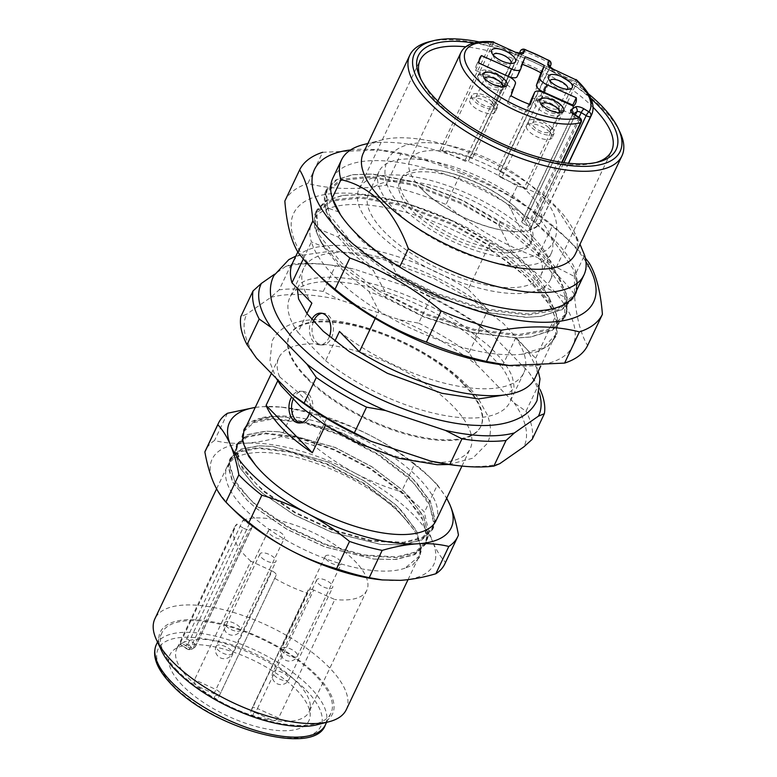 <?xml version="1.0" encoding="UTF-8"?>
<svg xmlns="http://www.w3.org/2000/svg" width="777" height="777" viewBox="0 0 777 777"><rect width="100%" height="100%" fill="white"/><g stroke="black" fill="none" stroke-linecap="round" stroke-linejoin="round"><path stroke-width="0.58" stroke-dasharray="3.88 2.91" d="M463.277 384.11A105.934 42.24 -154.6 0 1 480.662 426.68A105.934 42.24 -154.6 0 1 442.871 440.51A105.934 42.24 -154.6 0 1 306.653 378.36A105.934 42.24 -154.6 0 1 289.267 335.8A105.934 42.24 -154.6 0 1 327.059 321.969A105.934 42.24 -154.6 0 1 463.277 384.11M306.993 377.632A105.934 42.24 25.4 0 0 407.022 433.663A105.934 42.24 25.4 0 0 481.012 425.951A105.934 42.24 25.4 0 0 463.626 383.382A105.934 42.24 25.4 0 0 363.607 327.35A105.934 42.24 25.4 0 0 289.617 335.072A105.934 42.24 25.4 0 0 306.993 377.632M339.141 212.131L327.544 207.906L326.544 191.977L327.564 189.297L336.762 179.788L353.341 174.631L372.28 174.019L414.772 181.818L462.179 200.058L500.349 221.532L498.727 224.961L460.557 203.477L413.141 185.237L370.648 177.438L341.453 180.41L325.942 192.715L324.922 195.406L325.922 211.325L339.209 235.14L338.277 237.121L317.754 228.525L316.754 212.607L317.774 209.916L326.971 200.417L343.551 195.26L362.48 194.638L404.972 202.438L452.389 220.687L490.559 242.162L488.937 245.581L450.757 224.106L403.35 205.856L360.858 198.057L331.662 201.039L316.142 213.335L315.132 216.025L316.132 231.944L324.058 247.125L311.402 241.9A134.188 53.506 -154.6 0 1 311.995 222.076A134.188 53.506 -154.6 0 1 487.606 248.368L468.181 289.277A134.188 53.506 25.4 0 0 292.57 262.985M317.754 228.525L316.132 231.944M327.544 207.906L325.922 211.325M535.003 378.098A134.188 53.506 25.4 0 0 535.596 358.275L556.478 314.306L556.585 332.09L555.409 335.11L543.22 347.649L521.503 354.322A134.188 53.506 -154.6 0 1 378.807 310.897A134.188 53.506 -154.6 0 1 311.402 241.9L303.302 258.955M375.223 318.444L378.807 310.897L368.988 291.53L385.033 297.795L386.655 294.376L373.368 270.561L374.31 268.58L394.823 277.175L396.455 273.747L391.472 263.859L399.65 267.016M385.033 297.795L424.223 317.123L472.863 332.789L516.579 338.014L530.254 337.043L551.573 330.342L563.568 317.939L564.753 314.889L564.646 297.105L566.268 293.677L566.375 311.47L565.19 314.52L548.523 329.234L518.201 334.586L474.485 329.37L425.854 313.704L386.655 294.376M394.823 277.175L434.022 296.503L482.653 312.169L526.369 317.385L540.044 316.414L561.363 309.722L573.358 297.309L574.543 294.269L574.436 276.476L584.557 255.157M396.455 273.747L435.644 293.075L484.275 308.751L527.991 313.966L558.342 308.605L574.999 293.852L576.175 290.841L577.36 281.604A134.188 53.506 -154.6 0 1 575.262 293.317M490.617 249.456L487.606 248.368A134.188 53.506 -154.6 0 1 548.776 303.817A134.188 53.506 -154.6 0 1 552.262 310.276L548.649 303.632L525.534 276.311L490.617 249.456L488.937 245.581M498.727 224.961L511.315 250.252L510.372 252.234L490.559 242.162M363.578 144.571A134.188 53.506 -154.6 0 1 517.152 186.159L508.44 204.497L521.114 229.623L520.172 231.614L500.349 221.532M517.152 186.159C531.536 189.209 544.735 196.562 556.759 208.226L579.992 244.25M566.268 293.677L553.671 268.386L554.613 266.404L574.436 276.476M556.478 314.306L543.881 289.005L544.823 287.024L564.646 297.105M468.181 289.277L488.082 309.644L474.193 338.889L501.806 367.162L515.705 337.908L535.596 358.275M329.361 336.626A15.89 10.693 92.1 0 1 319.541 344.881A15.89 10.693 92.1 0 1 313.879 342.171A15.89 10.693 92.1 0 1 311.742 319.512M306.934 313.568L297.979 332.42L325.602 360.693L334.897 341.122M429.098 41.783A117.414 46.814 -154.6 0 1 602.68 108.712A117.414 46.814 -154.6 0 1 620.124 132.488M473.698 43.007A109.47 43.648 -154.6 0 1 590.996 98.708M593.123 107.323A105.934 42.24 25.4 0 0 465.676 46.805M421.017 79.361A105.934 42.24 25.4 0 0 421.824 81.206A105.934 42.24 25.4 0 0 437.568 102.651A105.934 42.24 25.4 0 0 594.182 163.044A105.934 42.24 25.4 0 0 596.114 162.51M533.08 237.121A105.934 42.24 25.4 0 0 433.051 181.08A105.934 42.24 25.4 0 0 359.071 188.801A105.934 42.24 25.4 0 0 376.447 231.371A105.934 42.24 25.4 0 0 476.476 287.403A105.934 42.24 25.4 0 0 550.456 279.681A105.934 42.24 25.4 0 0 533.08 237.121M575.407 253.894A117.414 46.814 25.4 0 0 573.591 230.487A117.414 46.814 25.4 0 0 556.147 206.711A117.414 46.814 25.4 0 0 382.566 139.782A117.414 46.814 25.4 0 0 363.286 153.166M488.082 309.644A121.824 48.582 25.4 0 0 377.573 256.575A121.824 48.582 25.4 0 0 303.739 268.279A121.824 48.582 25.4 0 0 311.878 303.166M474.193 338.889A121.824 48.582 25.4 0 0 363.685 285.829A121.824 48.582 25.4 0 0 289.85 297.533A121.824 48.582 25.4 0 0 297.979 332.42M325.602 360.693A121.824 48.582 25.4 0 0 436.111 413.752A121.824 48.582 25.4 0 0 509.945 402.049A121.824 48.582 25.4 0 0 501.806 367.162M339.491 331.439A121.824 48.582 25.4 0 0 450 384.498A121.824 48.582 25.4 0 0 523.834 372.795A121.824 48.582 25.4 0 0 515.705 337.908M332.828 178.195A134.188 53.506 -154.6 0 1 508.44 204.497A134.188 53.506 -154.6 0 1 513.607 207.75L511.237 210.509M539.491 393.512A153.603 61.247 25.4 0 0 528.739 372.183L492.939 335.547A153.603 61.247 25.4 0 0 414.248 289.044L354.409 269.182A153.603 61.247 25.4 0 0 328.399 264.772A153.603 61.247 25.4 0 0 285.402 266.647L274.572 274.213M256.468 358.11A153.603 61.247 -154.6 0 1 246.785 314.151L240.841 316.608M285.402 266.647L291.346 264.19L279.166 289.84L270.814 297.368L246.785 314.151M270.814 297.368A153.603 61.247 -154.6 0 1 339.831 299.903L323.232 291.462L335.411 265.812L354.409 269.182M414.248 289.044L430.837 297.484L418.657 323.135L399.66 319.765L339.831 299.903M399.66 319.765A153.603 61.247 -154.6 0 1 478.36 366.258L468.91 352.826L481.089 327.185L492.939 335.547M528.739 372.183L538.189 385.615L526.01 411.266L514.16 402.904L478.36 366.258M514.16 402.904A153.603 61.247 -154.6 0 1 523.844 446.862M499.805 463.646A153.603 61.247 -154.6 0 1 456.818 465.52M532.187 439.345A158.906 63.364 25.4 0 0 526.01 411.266M538.189 385.615A158.906 63.364 -154.6 0 1 540.161 389.665M468.91 352.826A158.906 63.364 25.4 0 0 418.657 323.135M430.837 297.484A158.906 63.364 -154.6 0 1 481.089 327.185M291.346 264.19A158.906 63.364 -154.6 0 1 324.728 264.374A158.906 63.364 -154.6 0 1 335.411 265.812M323.232 291.462A158.906 63.364 25.4 0 0 279.166 289.84M588.364 93.755A113.879 45.406 25.4 0 0 479.195 41.919M525.242 236.83A95.338 38.015 25.4 0 0 435.227 186.402A95.338 38.015 25.4 0 0 368.638 193.347A95.338 38.015 25.4 0 0 384.285 231.653A95.338 38.015 25.4 0 0 474.3 282.09A95.338 38.015 25.4 0 0 540.889 275.136A95.338 38.015 25.4 0 0 525.242 236.83M506.021 250.126A72.387 28.866 25.4 0 0 531.847 240.685A72.387 28.866 25.4 0 0 522.338 214.131A72.387 28.866 25.4 0 0 427.632 169.163A72.387 28.866 25.4 0 0 426.884 169.133A72.387 28.866 25.4 0 0 401.058 178.584A72.387 28.866 25.4 0 0 431.06 222.581A72.387 28.866 25.4 0 0 506.021 250.126M504.749 252.807A72.387 28.866 25.4 0 0 530.574 243.356A72.387 28.866 25.4 0 0 500.573 199.359A72.387 28.866 25.4 0 0 425.611 171.804A72.387 28.866 25.4 0 0 399.786 181.255A72.387 28.866 25.4 0 0 429.798 225.252A72.387 28.866 25.4 0 0 504.749 252.807M535.664 214.889A95.338 38.015 25.4 0 0 445.648 164.462A95.338 38.015 25.4 0 0 379.059 171.406A95.338 38.015 25.4 0 0 394.697 209.712A95.338 38.015 25.4 0 0 484.722 260.149A95.338 38.015 25.4 0 0 551.311 253.195A95.338 38.015 25.4 0 0 535.664 214.889M511.315 250.252L529.671 267.23L544.823 287.024M543.881 289.005L528.729 269.211L510.372 252.234M553.671 268.386L538.519 248.591L520.172 231.614M521.114 229.623L539.461 246.61L554.613 266.404M521.503 354.322L536.509 351.971L548.106 346.134L555.128 337.694L556.973 322.542L549.358 301.962L532.391 279.817L496.474 249.427L451.155 223.154L403.428 204.798L360.654 196.95L331.332 199.932L315.685 212.247L314.617 215.054L314.5 227.166L320.668 241.608L340.734 265.345L377.875 293.152L424.417 316.851L473.368 332.624L517.365 337.888L531.147 336.917L552.525 330.215L564.607 317.812L565.85 314.636L566.88 302.923L563.14 289.258L542.181 259.188L506.264 228.797L460.946 202.525L413.218 184.168L370.444 176.33L341.122 179.312L325.476 191.628L324.407 194.435L324.291 206.536L330.458 220.979L350.524 244.716L387.665 272.533L434.207 296.222L483.158 312.004L527.156 317.269L540.947 316.288L562.325 309.596L574.397 297.183L575.64 294.007L576.68 282.304L572.931 268.638L551.981 238.568L532.779 220.804L513.607 207.75M556.973 322.542L552.262 310.276M324.058 247.125L342.55 270.124L368.988 291.53M374.31 268.58L355.225 253.127L339.209 235.14M536.509 351.971L548.552 345.377L555.856 336.237L557.099 333.061L557.459 317.142L549.465 298.203L533.43 277.622L497.513 247.232L452.195 220.959L404.467 202.603L361.693 194.755L342.647 195.386L326.01 200.544L316.725 210.062L315.656 212.859L319.59 235.654L341.773 263.15L378.914 290.957L425.456 314.656L474.407 330.439L518.405 335.703L548.853 330.351L565.646 315.617L566.889 312.441L567.249 296.513L559.265 277.583L543.23 256.993L507.313 226.612L461.994 200.33L414.267 181.973L371.484 174.135L352.447 174.757L335.8 179.924L326.515 189.433L325.446 192.24L329.38 215.035L351.563 242.521L388.704 270.338L435.246 294.036L484.197 309.809L528.195 315.073L558.644 309.722L575.436 294.998L576.68 291.822L575.407 270.143C569.036 254.458 554.827 238.015 532.779 220.804M577.36 281.604L575.407 270.143M391.472 263.859L361.596 240.588L342.045 217.434L340.404 214.588M338.277 237.121L354.283 255.109L373.368 270.561M321.493 277.952A154.487 61.606 -154.6 0 1 320.794 277.253A154.487 61.606 -154.6 0 1 346.387 193.133A154.487 61.606 -154.6 0 1 545.619 282.012A154.487 61.606 -154.6 0 1 512.655 365.802M585.324 258.1A167.735 66.88 25.4 0 0 573.086 244.668A167.735 66.88 25.4 0 0 572.328 243.92A167.735 66.88 25.4 0 0 552.194 226.175L537.373 257.391A167.735 66.88 -154.6 0 1 558.265 275.884A167.735 66.88 -154.6 0 1 574.397 294.279C576.204 316.812 580.604 333.896 587.597 345.532M350.553 149.961A154.487 61.606 -154.6 0 1 382.129 150.252A154.487 61.606 -154.6 0 1 565.753 237.441A154.487 61.606 -154.6 0 1 566.452 238.131A154.487 61.606 -154.6 0 1 585.936 261.732M589.219 263.073L574.397 294.279M552.194 226.175C524.349 203.088 493.9 185.45 460.848 173.271L446.027 204.487C473.873 227.574 504.322 245.202 537.373 257.391M460.848 173.271A167.735 66.88 25.4 0 0 400.806 153.943L385.984 185.159A167.735 66.88 -154.6 0 1 446.027 204.487M400.806 153.943L378.137 149.912L322.659 152.292L307.838 183.508C331.284 189.51 357.333 190.064 385.984 185.159M284.838 201.068A167.735 66.88 -154.6 0 1 307.838 183.508M435.693 150.573A72.387 28.866 -154.6 0 1 510.654 178.127A72.387 28.866 -154.6 0 1 540.656 222.125A72.387 28.866 -154.6 0 1 514.83 231.575A72.387 28.866 -154.6 0 1 514.073 231.536A72.387 28.866 -154.6 0 1 419.366 186.567A72.387 28.866 -154.6 0 1 409.867 160.023A72.387 28.866 -154.6 0 1 435.693 150.573M501.495 82.683A14.122 5.633 -154.6 0 1 503.817 88.355A14.122 5.633 -154.6 0 1 493.949 89.384A14.122 5.633 -154.6 0 1 480.613 81.915A14.122 5.633 -154.6 0 1 478.292 76.243A14.122 5.633 -154.6 0 1 488.16 75.214A14.122 5.633 -154.6 0 1 501.495 82.683M558.255 108.566A14.122 5.633 25.4 0 0 544.92 101.097A14.122 5.633 25.4 0 0 535.052 102.127A14.122 5.633 25.4 0 0 537.373 107.809A14.122 5.633 25.4 0 0 550.708 115.278A14.122 5.633 25.4 0 0 560.576 114.248A14.122 5.633 25.4 0 0 558.255 108.566M492.997 106.177A14.122 5.633 25.4 0 0 479.662 98.708A14.122 5.633 25.4 0 0 469.803 99.738A14.122 5.633 25.4 0 0 472.115 105.41A14.122 5.633 25.4 0 0 485.45 112.888A14.122 5.633 25.4 0 0 495.318 111.859A14.122 5.633 25.4 0 0 492.997 106.177M549.757 132.071A14.122 5.633 25.4 0 0 536.421 124.602A14.122 5.633 25.4 0 0 526.553 125.631A14.122 5.633 25.4 0 0 528.875 131.303A14.122 5.633 25.4 0 0 542.21 138.772A14.122 5.633 25.4 0 0 552.078 137.743A14.122 5.633 25.4 0 0 549.757 132.071M503.583 78.292A14.122 5.633 -154.6 0 1 505.895 83.965A14.122 5.633 -154.6 0 1 496.037 84.994A14.122 5.633 -154.6 0 1 482.702 77.525A14.122 5.633 -154.6 0 1 480.38 71.853A14.122 5.633 -154.6 0 1 490.248 70.824A14.122 5.633 -154.6 0 1 503.583 78.292M560.343 104.186A14.122 5.633 -154.6 0 1 562.655 109.858A14.122 5.633 -154.6 0 1 552.797 110.888A14.122 5.633 -154.6 0 1 539.452 103.419A14.122 5.633 -154.6 0 1 537.14 97.737A14.122 5.633 -154.6 0 1 547.008 96.707A14.122 5.633 -154.6 0 1 560.343 104.186M495.085 101.797A14.122 5.633 -154.6 0 1 497.406 107.469A14.122 5.633 -154.6 0 1 487.538 108.498A14.122 5.633 -154.6 0 1 474.203 101.029A14.122 5.633 -154.6 0 1 471.882 95.348A14.122 5.633 -154.6 0 1 481.75 94.318A14.122 5.633 -154.6 0 1 495.085 101.797M551.845 127.681A14.122 5.633 -154.6 0 1 554.156 133.362A14.122 5.633 -154.6 0 1 544.298 134.382A14.122 5.633 -154.6 0 1 530.963 126.913A14.122 5.633 -154.6 0 1 528.642 121.241A14.122 5.633 -154.6 0 1 538.51 120.212A14.122 5.633 -154.6 0 1 551.845 127.681M500.32 78.176A9.712 3.875 25.4 0 0 491.151 73.038A9.712 3.875 25.4 0 0 484.362 73.747A9.712 3.875 25.4 0 0 485.965 77.642A9.712 3.875 25.4 0 0 495.134 82.78A9.712 3.875 25.4 0 0 501.913 82.071A9.712 3.875 25.4 0 0 500.32 78.176M557.08 104.069A9.712 3.875 25.4 0 0 547.911 98.932A9.712 3.875 25.4 0 0 541.132 99.641A9.712 3.875 25.4 0 0 542.725 103.535A9.712 3.875 25.4 0 0 551.893 108.673A9.712 3.875 25.4 0 0 558.673 107.964A9.712 3.875 25.4 0 0 557.08 104.069M491.822 101.67A9.712 3.875 25.4 0 0 482.653 96.533A9.712 3.875 25.4 0 0 475.864 97.242A9.712 3.875 25.4 0 0 477.457 101.146A9.712 3.875 25.4 0 0 486.625 106.284A9.712 3.875 25.4 0 0 493.414 105.575A9.712 3.875 25.4 0 0 491.822 101.67M548.572 127.564A9.712 3.875 25.4 0 0 539.403 122.426A9.712 3.875 25.4 0 0 532.624 123.135A9.712 3.875 25.4 0 0 534.217 127.04A9.712 3.875 25.4 0 0 543.385 132.168A9.712 3.875 25.4 0 0 550.165 131.468A9.712 3.875 25.4 0 0 548.572 127.564M493.278 55.08A9.712 3.875 25.4 0 0 493.55 56.663A9.712 3.875 25.4 0 0 494.988 58.634A9.712 3.875 25.4 0 0 509.343 64.17A9.712 3.875 25.4 0 0 510.742 63.374M550.038 80.973A9.712 3.875 25.4 0 0 550.31 82.556A9.712 3.875 25.4 0 0 551.748 84.528A9.712 3.875 25.4 0 0 566.103 90.064A9.712 3.875 25.4 0 0 567.501 89.268M484.78 78.584A9.712 3.875 25.4 0 0 485.042 80.157A9.712 3.875 25.4 0 0 486.489 82.129A9.712 3.875 25.4 0 0 500.844 87.665A9.712 3.875 25.4 0 0 502.243 86.869M541.53 104.477A9.712 3.875 25.4 0 0 541.802 106.051A9.712 3.875 25.4 0 0 543.249 108.022A9.712 3.875 25.4 0 0 557.604 113.559A9.712 3.875 25.4 0 0 559.003 112.762M501.252 73.252L478.001 62.918A52.972 21.125 25.4 0 0 476.369 65.258A52.972 21.125 25.4 0 0 475.582 70.435L505.108 83.906A8.829 3.516 -154.6 0 1 511.936 90.89L507.517 103.118A52.972 21.125 25.4 0 0 526.777 111.907L529.516 104.332M531.313 99.437A8.829 3.516 -154.6 0 1 540.433 100.019L569.959 113.491A52.972 21.125 25.4 0 0 572.066 110.693A52.972 21.125 25.4 0 0 572.882 105.925M522.387 64.316A52.972 21.125 25.4 0 0 521.649 64.044L517.132 76.544M569.959 113.491L573.436 106.177M521.649 64.044L525.126 56.74M478.001 62.918L479.059 60.693M475.582 70.435L479.059 63.122M507.517 103.118L510.984 95.804M526.777 111.907L530.254 104.594M523.649 223.689L528.603 226.69A3.535 1.408 -154.6 0 1 530.419 229.069A3.535 1.408 -154.6 0 1 529.875 229.458A72.387 28.866 25.4 0 0 539.976 223.145A3.535 1.408 -154.6 0 1 535.47 222.397L530.516 219.405A3.535 1.408 25.4 0 0 526.204 218.473L522.076 221.056A3.535 1.408 25.4 0 0 521.833 221.319A3.535 1.408 25.4 0 0 523.649 223.689L574.349 116.919A3.535 0.796 121.2 0 0 574.805 114.753M501.641 177.855L524.125 188.112A3.535 1.408 -154.6 0 1 526.107 189.394A72.387 28.866 25.4 0 0 497.931 169.396A3.535 1.408 -154.6 0 1 500.058 171.882L498.912 175.058A3.535 1.408 25.4 0 0 501.641 177.855L552.34 71.076L574.825 81.342L524.125 188.112M469.551 157.974A3.535 1.408 -154.6 0 1 469.57 157.925A3.535 1.408 -154.6 0 1 470.833 157.459A3.535 1.408 -154.6 0 1 472.62 157.848A72.387 28.866 25.4 0 0 440.005 150.116A3.535 1.408 -154.6 0 1 442.22 150.748L464.714 161.004A3.535 1.408 25.4 0 0 467.123 161.655A3.535 1.408 25.4 0 0 468.385 161.189A3.535 1.408 25.4 0 0 468.405 161.14L519.269 53.263L469.57 157.925M279.613 376.855L297.445 391.676L310.256 404.798L325.903 424.232A105.934 42.24 25.4 0 0 432.449 462.451A105.934 42.24 25.4 0 0 470.24 448.62A105.934 42.24 25.4 0 0 452.865 406.05A105.934 42.24 25.4 0 0 316.647 343.91A105.934 42.24 25.4 0 0 278.846 357.741A105.934 42.24 25.4 0 0 279.613 376.855L277.729 380.837M251.602 528.01L249.543 529.302L193.279 647.775L195.348 646.493L251.602 528.01A5.293 2.108 25.4 0 0 251.971 527.612A5.293 2.108 25.4 0 0 249.242 524.057L192.987 642.53A3.535 0.796 -58.8 0 1 190.229 646.309A1.768 0.699 -154.6 0 1 190.851 646.794A1.768 0.699 -154.6 0 1 191.016 647.629L188.957 648.921A1.768 0.699 -154.6 0 1 186.791 648.455L180.283 644.521L186.354 648.552A3.535 0.796 121.2 0 0 186.791 648.455M275.262 573.135A5.293 2.108 25.4 0 0 272.125 571.027L213.966 693.735A1.768 0.699 -154.6 0 1 215.006 694.444A1.768 0.699 -154.6 0 1 215.307 695.124L214.248 698.047C216.161 699.009 217.647 698.64 218.725 696.95L276.165 575.194A5.293 2.108 25.4 0 0 275.262 573.135M313.704 590.064A5.293 2.108 25.4 0 0 308.284 589.821A5.293 2.108 25.4 0 0 308.255 589.898L252.03 708.294A5.293 2.108 25.4 0 1 257.449 708.537L313.704 590.064L334.848 599.523L278.584 717.997L257.449 708.537L255.633 712.82L272.3 720.269C274.669 720.823 276.767 720.065 278.584 717.997M318.182 583.41A8.829 3.516 25.4 0 0 326.525 588.072A8.829 3.516 25.4 0 0 332.682 587.431A8.829 3.516 25.4 0 0 331.235 583.886A8.829 3.516 25.4 0 0 322.902 579.215A8.829 3.516 25.4 0 0 316.734 579.856A8.829 3.516 25.4 0 0 318.182 583.41M261.422 557.517A8.829 3.516 25.4 0 0 269.755 562.179A8.829 3.516 25.4 0 0 275.922 561.538A8.829 3.516 25.4 0 0 274.475 557.993A8.829 3.516 25.4 0 0 266.142 553.321A8.829 3.516 25.4 0 0 259.974 553.962A8.829 3.516 25.4 0 0 261.422 557.517M269.92 534.013A8.829 3.516 25.4 0 0 278.263 538.684A8.829 3.516 25.4 0 0 284.421 538.043A8.829 3.516 25.4 0 0 282.974 534.498A8.829 3.516 25.4 0 0 274.64 529.827A8.829 3.516 25.4 0 0 268.473 530.468A8.829 3.516 25.4 0 0 269.92 534.013M325.777 558.818A8.829 3.516 25.4 0 0 334.12 564.306A8.829 3.516 25.4 0 0 341.19 563.937A8.829 3.516 25.4 0 0 340.647 561.48A8.829 3.516 25.4 0 0 332.303 555.992A8.829 3.516 25.4 0 0 325.233 556.361A8.829 3.516 25.4 0 0 325.777 558.818M272.125 571.027L250.825 561.188L194.571 679.661C194.153 682.352 194.988 684.44 197.057 685.936A73.271 29.215 -154.6 0 1 188.772 678.36A73.271 29.215 -154.6 0 1 176.748 648.921A73.271 29.215 -154.6 0 1 180.089 644.687A73.271 29.215 -154.6 0 1 180.283 644.521L180.555 642.598L186.81 646.396L243.065 527.913A5.293 2.108 25.4 0 0 249.543 529.302M188.957 648.921A3.535 3.137 58 0 0 193.279 647.775A5.293 2.108 25.4 0 1 186.81 646.396A3.535 0.796 121.2 0 0 186.344 648.552C188.52 649.951 190.472 650.096 192.21 648.989L194.269 647.697A3.535 3.137 58 0 0 195.348 646.493A5.293 2.108 25.4 0 0 195.717 646.085A5.293 2.108 25.4 0 0 194.842 643.958A5.293 2.108 25.4 0 0 192.987 642.53L186.733 638.743L183.722 642.375A73.271 29.215 -154.6 0 1 297.105 682.342A73.271 29.215 -154.6 0 1 310.305 706.516A73.271 29.215 -154.6 0 1 309.129 711.781A73.271 29.215 -154.6 0 1 272.3 720.269A73.271 29.215 -154.6 0 1 252.797 715.588A73.271 29.215 -154.6 0 1 214.248 698.047A73.271 29.215 -154.6 0 1 197.057 685.936L213.966 693.735M186.733 638.743L242.987 520.26L249.242 524.057M276.165 575.194L218.725 696.95M274.98 578.476A73.271 29.215 25.4 0 0 307.1 593.094L250.835 711.567C250.204 713.451 250.864 714.791 252.797 715.588L253.817 712.762A3.535 3.234 19.9 0 1 252.001 708.371M307.1 593.094L308.255 589.898M242.987 520.26A73.271 29.215 -154.6 0 1 354.749 560.936A73.271 29.215 -154.6 0 1 366.773 590.384A73.271 29.215 -154.6 0 1 334.848 599.523M250.825 561.188A73.271 29.215 -154.6 0 1 234.392 527.525A73.271 29.215 -154.6 0 1 236.81 524.125L243.065 527.913M180.555 642.598L236.81 524.125M180.283 644.521A73.271 29.215 -154.6 0 1 183.722 642.375L190.229 646.309M182.595 685.576A76.933 30.672 -154.6 0 1 173.475 650.213A76.933 30.672 -154.6 0 1 230.002 650.951A76.933 30.672 -154.6 0 1 296.338 689.753A76.933 30.672 -154.6 0 1 310.188 715.131A76.933 30.672 -154.6 0 1 261.393 727.845A76.933 30.672 -154.6 0 1 182.595 685.576M177.234 670.502A93.58 37.315 -154.6 0 1 161.878 632.896A93.58 37.315 -154.6 0 1 227.234 626.077A93.58 37.315 -154.6 0 1 315.588 675.582A93.58 37.315 -154.6 0 1 330.944 713.179A93.58 37.315 -154.6 0 1 265.588 719.997A93.58 37.315 -154.6 0 1 177.234 670.502M161.762 651.145A95.338 38.015 -154.6 0 1 208.304 621.105A95.338 38.015 -154.6 0 1 316.89 675.631A95.338 38.015 -154.6 0 1 316.88 724.795M346.27 709.702A105.934 42.24 25.4 0 0 328.894 667.142A105.934 42.24 25.4 0 0 228.865 611.101A105.934 42.24 25.4 0 0 154.876 618.822M405.031 568.172A105.934 42.24 25.4 0 1 244.658 508.916A105.934 42.24 -154.6 0 1 227.282 466.346A105.934 42.24 -154.6 0 1 301.272 458.624A105.934 42.24 -154.6 0 1 401.291 514.665A105.934 42.24 25.4 0 1 408.012 522.173L414.656 530.71L420.629 545.435L419.269 557.585L412.412 565.238L405.031 568.172L419.153 556.225L420.93 549.426L416.938 531.954L402.632 511.839L395.338 504.526L364.821 481.274L328.215 462.062L272.766 446.445L259.392 445.852L241.191 449.271L231.177 458.129L229.691 464.306L234.421 480.244L249.475 498.776L257.022 505.555L288.413 526.981L325.874 544.356L363.791 554.924L396.435 556.915L415.326 552.049L426.049 541.686L427.874 534.799L423.883 517.327L409.576 497.212L402.282 489.898L371.765 466.647L335.159 447.435L279.71 431.818L266.346 431.225L248.135 434.644L238.121 443.502L236.635 449.679L241.365 465.617L256.42 484.149L263.966 490.928L295.357 512.354L332.818 529.729L370.736 540.297L403.38 542.288L422.27 537.422L432.993 527.059L434.819 520.172L430.827 502.7L416.521 482.585L409.226 475.271L378.71 452.02L342.113 432.808L286.655 417.191L273.29 416.598L258.285 418.832L250.893 421.765L272.659 416.54L286.15 417.142L341.967 432.847L378.817 452.185L409.547 475.592L412.577 478.496L430.205 501.058L435.324 520.794L433.488 527.729L422.688 538.15L403.671 543.045L370.804 541.035L332.634 530.39L294.91 512.878L263.316 491.307L242.579 469.094L235.81 449.766L237.306 443.541L247.387 434.615L265.715 431.167L279.205 431.769L335.013 447.474L371.872 466.812L402.603 490.219L405.633 493.123L423.261 515.685L428.38 535.421L426.544 542.356L415.744 552.777L396.726 557.672L363.859 555.662L325.689 545.017L287.966 527.505L256.371 505.934L235.635 483.721L228.856 464.393L230.361 458.168L240.443 449.242L258.77 445.794L272.261 446.396L328.069 462.101L364.928 481.439L395.658 504.846L398.688 507.75L416.317 530.312L421.435 550.038L419.59 556.983L412.412 565.238M444.803 563.947A132.42 52.807 25.4 0 0 445.493 562.305C440.598 557.07 436.353 550.262 432.77 541.88A122.708 48.932 -154.6 0 1 400.33 580.351A122.708 48.932 -154.6 0 1 380.099 579.7M355.41 473.319A122.708 48.932 -154.6 0 1 432.77 541.88C429.254 533.352 426.486 523.445 424.456 512.169A132.42 52.807 25.4 0 0 413.801 501.923A132.42 52.807 25.4 0 0 401.447 491.783C385.577 487.189 370.231 481.041 355.41 473.319C340.666 465.452 326.787 456.206 313.791 445.571A132.42 52.807 25.4 0 0 281.128 436.616C268.725 440.287 256.886 442.492 245.619 443.23A122.708 48.932 -154.6 0 1 355.41 473.319M234.246 510.45A122.708 48.932 -154.6 0 1 213.18 481.691A122.708 48.932 -154.6 0 1 245.619 443.23C234.411 443.813 224.048 442.919 214.51 440.54A132.42 52.807 25.4 0 0 205.565 450.339M255.293 407.362L262.985 406.662L281.021 407.07L294.085 409.343L281.128 436.616M294.085 409.343A132.42 52.807 -154.6 0 1 326.738 418.298L313.791 445.571M326.738 418.298C342.608 422.882 357.954 429.03 372.775 436.752C387.529 444.619 401.398 453.875 414.403 464.5L401.447 491.783M414.403 464.5A132.42 52.807 -154.6 0 1 426.748 474.65A132.42 52.807 -154.6 0 1 433.887 481.313A132.42 52.807 -154.6 0 1 437.412 484.897L424.456 512.169M437.412 484.897L446.726 498.144M458.449 535.023L445.493 562.305M227.467 413.267L214.51 440.54M245.979 451.437L242.385 437.577L243.871 431.41L253.885 422.542L272.086 419.124L303.865 422.941L340.909 435.334L377.505 454.545L408.032 477.797L415.326 485.11L429.623 505.225L433.615 522.698L431.798 529.584L421.066 539.947L402.185 544.813L380.545 544.405L331.624 532.255L294.153 514.879L262.772 493.453L254.186 485.664L239.899 467.667L235.441 452.204L236.927 446.027L246.94 437.169L265.142 433.751L296.921 437.568L333.964 449.961L370.561 469.172L401.087 492.424L408.372 499.737L422.678 519.852L426.67 537.325L424.854 544.211L414.122 554.574L395.24 559.44L373.601 559.032L324.679 546.882L287.208 529.506L255.827 508.08L247.241 500.291L232.945 482.294L228.496 466.831L229.982 460.654L239.996 451.796L258.197 448.378L289.976 452.195L327.02 464.588L363.617 483.799L394.143 507.051L408.012 522.173M248.659 456.293L241.88 436.965L243.9 429.739M246.037 426.845L256.323 420.736L271.795 418.366L303.797 422.212L341.093 434.683L377.952 454.021L408.683 477.418L428.545 501.456L434.45 522.62L432.614 529.555L421.824 539.986L402.807 544.871L381.051 544.463L331.769 532.216L294.046 514.704L262.441 493.133L253.826 485.304L239.423 467.171L234.936 451.592L236.431 445.367L246.523 436.441L264.85 432.993L296.853 436.839L334.149 449.31L371.008 468.648L401.738 492.045L421.6 516.083L427.505 537.247L425.67 544.182L414.869 554.613L395.862 559.498L374.106 559.081L324.825 546.843L287.101 529.331L255.497 507.76L246.882 499.932L232.478 481.798L227.991 466.219L229.487 459.994L239.578 451.068L257.906 447.62L289.908 451.466L327.204 463.927L364.063 483.265L394.794 506.672L414.656 530.71M246.746 425.34L250.893 421.765M255.235 407.478A122.708 48.932 -154.6 0 1 262.985 406.662A122.708 48.932 -154.6 0 1 283.216 407.303A122.708 48.932 -154.6 0 1 372.775 436.752A122.708 48.932 -154.6 0 1 429.069 476.563A122.708 48.932 -154.6 0 1 446.629 498.358M436.033 520.658A105.934 42.24 25.4 0 0 418.657 478.098A105.934 42.24 25.4 0 0 258.285 418.832M292.997 399.631A15.89 10.693 92.1 0 1 300.058 391.773A15.89 10.693 92.1 0 1 302.826 391.346L300.213 391.249A15.89 10.693 92.1 0 0 297.445 391.676A15.89 10.693 -87.9 0 0 291.181 397.766M309.188 413.85A15.89 10.693 -87.9 0 0 310.256 404.798A15.89 10.693 92.1 0 0 300.213 391.249M325.903 424.232L325.378 425.33M313.5 321.493A15.89 10.693 -87.9 0 0 316.492 342.268A15.89 10.693 -87.9 0 0 322.154 344.978A15.89 10.693 -87.9 0 0 333.42 329.497A15.89 10.693 -87.9 0 0 323.319 313.218A15.89 10.693 -87.9 0 0 322.008 313.296M302.826 391.346A15.89 10.693 92.1 0 1 311.898 399.941A15.89 10.693 92.1 0 1 310.926 416.113A15.89 10.693 92.1 0 1 301.661 423.096A15.89 10.693 92.1 0 1 300.359 422.931M575.815 79.458L574.825 81.342A3.535 1.408 25.4 0 1 576.806 82.624A72.387 28.866 -154.6 0 1 591.695 114.637M553.321 69.192L552.34 71.076A3.535 1.408 -154.6 0 1 549.611 68.279L498.912 175.058M573.494 113.831L572.775 114.277A3.535 3.137 -122 0 0 573.047 113.423M581.118 122.29A3.535 1.408 25.4 0 0 579.302 119.92L574.349 116.919A3.535 1.408 -154.6 0 1 572.532 114.549A3.535 1.408 -154.6 0 1 572.775 114.277L522.076 221.056M528.603 226.69L579.302 119.92A3.535 0.796 121.2 0 0 579.759 117.754M516.394 52.35L464.714 161.004M442.22 150.748L492.919 43.968L515.413 54.235A3.535 1.408 -154.6 0 0 517.822 54.876A3.535 1.408 -154.6 0 0 519.085 54.419L520.26 53.312M460.907 52.535A72.387 28.866 -154.6 0 1 486.732 43.094A72.387 28.866 -154.6 0 1 490.705 43.337A3.535 1.408 25.4 0 1 492.919 43.968L493.91 42.094M519.92 53.331A3.535 3.234 -160.1 0 0 519.104 54.371A3.535 1.408 -154.6 0 1 519.085 54.419L468.385 161.189M468.405 161.14L519.492 53.292M549.893 66.832A3.535 3.234 19.9 0 1 549.611 68.279L550.757 65.113A3.535 1.408 25.4 0 0 548.63 62.626L497.931 169.396M550.864 64.85A3.535 3.234 19.9 0 1 550.757 65.113L500.058 171.882M540.433 100.019L543.9 92.706M505.108 83.906L508.585 76.593M511.936 90.89L515.413 83.576M526.204 218.473L575.301 115.064M579.001 117.298L530.516 219.405M535.47 222.397L563.84 162.646M576.757 80.089A3.535 2.02 -46.9 0 1 576.806 82.624L526.107 189.394M549.252 60.557A3.535 0.505 -61 0 1 548.63 62.626A72.387 28.866 -154.6 0 0 523.319 51.078A3.535 1.408 25.4 0 0 521.532 50.69A3.535 1.408 25.4 0 0 520.318 51.078M524.669 49.349A3.535 0.748 -70 0 0 523.319 51.078L472.62 157.848M440.005 150.116L490.705 43.337A3.535 2.214 95 0 1 492.744 41.783M529.875 229.458L561.742 162.344M568.434 163.209L539.976 223.145M285.781 680.73A8.829 3.516 25.4 0 0 288.927 679.584A8.829 3.516 25.4 0 0 287.48 676.029A8.829 3.516 25.4 0 0 276.136 670.852A8.829 3.516 25.4 0 0 272.98 672.008A8.829 3.516 25.4 0 0 274.427 675.553A8.829 3.516 25.4 0 0 285.781 680.73M229.021 654.836A8.829 3.516 25.4 0 0 232.168 653.69A8.829 3.516 25.4 0 0 230.72 650.135A8.829 3.516 25.4 0 0 219.367 644.959A8.829 3.516 25.4 0 0 216.22 646.114A8.829 3.516 25.4 0 0 217.667 649.659A8.829 3.516 25.4 0 0 229.021 654.836M237.519 631.342A8.829 3.516 25.4 0 0 240.666 630.186A8.829 3.516 25.4 0 0 239.219 626.641A8.829 3.516 25.4 0 0 227.875 621.464A8.829 3.516 25.4 0 0 224.718 622.62A8.829 3.516 25.4 0 0 226.165 626.165A8.829 3.516 25.4 0 0 237.519 631.342M292.706 657.06A8.829 3.516 25.4 0 0 297.436 656.079A8.829 3.516 25.4 0 0 296.892 653.632A8.829 3.516 25.4 0 0 286.208 647.532A8.829 3.516 25.4 0 0 281.478 648.513A8.829 3.516 25.4 0 0 282.022 650.961A8.829 3.516 25.4 0 0 292.706 657.06M215.307 695.124A3.535 3.234 19.9 0 0 219.91 693.667A5.293 2.108 25.4 0 0 219.007 691.617A5.293 2.108 25.4 0 0 215.87 689.5L194.571 679.661M251.971 527.612L195.717 646.085L194.269 647.697A3.535 3.137 58 0 1 191.016 647.629M253.817 712.762A1.768 0.699 -154.6 0 1 255.633 712.82M306.031 690.112A90.045 35.907 -154.6 0 1 288.685 738.043A90.045 35.907 -154.6 0 1 172.892 685.217A90.045 35.907 -154.6 0 1 190.248 637.286A90.045 35.907 -154.6 0 1 306.031 690.112M156.323 644.599A93.58 37.315 -154.6 0 1 221.678 637.781A93.58 37.315 -154.6 0 1 310.033 687.276A93.58 37.315 -154.6 0 1 325.388 724.873M480.662 426.68L481.012 425.951M289.267 335.8L289.617 335.072M317.803 209.839L316.181 213.257M327.603 189.209L325.971 192.638M311.995 222.076L297.814 251.952M565.132 314.636L563.51 318.065M574.922 294.017L573.3 297.436M555.341 335.266L540.763 365.967M421.824 81.206L420.075 77.467M359.071 188.801L420.182 60.091M573.591 230.487L578.846 241.725M303.739 268.279L289.85 297.533M523.834 372.795L509.945 402.049M382.566 139.782L367.88 143.492M550.456 279.681L611.577 150.971M594.182 163.044L598.173 162.034M328.399 264.772L324.728 264.374M531.847 240.685L530.574 243.356M368.638 193.347L379.059 171.406M540.889 275.136L551.311 253.195M401.058 178.584L399.786 181.255M320.668 241.608L325.145 248.99M531.147 336.917L530.254 337.043M330.458 220.979L335.557 229.39M540.947 316.288L540.044 316.414M549.465 298.203L543.191 287.84M342.647 195.386L343.551 195.26M559.265 277.583L552.981 267.22M352.447 174.757L353.341 174.631M342.006 217.375L338.481 211.577M382.129 150.252L378.156 149.815M565.753 237.441L572.328 243.92M555.234 337.548L555.856 336.237M315.685 212.247L316.725 210.062M564.607 317.812L565.646 315.617M325.476 191.628L326.515 189.433M574.397 297.183L575.436 294.998M427.913 142.667C455.128 143.492 492.472 157.634 519.405 176.758C550.339 198.504 562.072 219.619 554.593 240.112C548.513 252.515 534.916 258.498 513.801 258.032C486.587 257.216 449.242 243.065 422.309 223.941C391.375 202.205 379.642 181.08 387.121 160.586C393.201 148.184 406.798 142.21 427.913 142.667M514.073 231.536C499.028 230.711 481.808 225.786 462.422 216.764L447.795 208.926C435.625 201.564 426.146 194.114 419.366 186.567M522.338 214.131C512.189 202.991 497.494 192.764 478.243 183.45L462.927 177.059C449.533 172.28 437.762 169.648 427.632 169.163M505.895 83.965L503.817 88.355M480.38 71.853L478.292 76.243M562.655 109.858L560.576 114.248M537.14 97.737L535.052 102.127M497.406 107.469L495.318 111.859M471.882 95.348L469.803 99.738M554.156 133.362L552.078 137.743M528.642 121.241L526.553 125.631M484.362 73.747L493.395 54.73M501.913 82.071L510.936 63.063M541.132 99.641L550.155 80.623M558.673 107.964L567.705 88.957M475.864 97.242L484.897 78.224M493.414 105.575L502.437 86.558M532.624 123.135L541.656 104.118M550.165 131.468L559.197 112.451M493.55 56.663L491.802 52.933M509.343 64.17L513.344 63.16M550.31 82.556L548.562 78.817M566.103 90.064L570.104 89.054M485.042 80.157L483.304 76.428M500.844 87.665L504.846 86.655M541.802 106.051L540.054 102.321M557.604 113.559L561.606 112.548M572.649 112.937L572.532 114.549L521.833 221.319M549.747 66.628L549.718 68.017L550.077 67.036M572.066 110.693L575.534 103.38M476.369 65.258L479.836 57.945M562.072 162.393L530.419 229.069M437.83 101.136L409.867 160.023M568.618 163.228L540.656 222.125M448.912 464.51L472.727 458.226L487.412 443.327C490.384 436.8 491.142 429.904 489.695 422.63L487.82 415.802L478.069 398.115C467.521 384.052 452.389 370.736 432.702 358.168C398.465 336.218 354.623 320.716 322.338 319.706C308.343 319.065 296.484 321.231 286.781 326.194C280.186 329.671 275.291 334.634 272.096 341.093L269.872 362.063L276.223 378.341M316.734 579.856L272.98 672.008A8.829 8.829 0 0 0 274.64 681.963A8.829 8.829 0 0 0 288.927 679.584L332.682 587.431M259.974 553.962L216.22 646.114A8.829 8.829 0 0 0 217.881 656.07A8.829 8.829 0 0 0 232.168 653.69L275.922 561.538M268.473 530.468L224.718 622.62A8.829 8.829 0 0 0 226.379 632.575A8.829 8.829 0 0 0 240.666 630.186L284.421 538.043M325.233 556.361L281.478 648.513A8.829 8.829 0 0 0 290.142 661.101A8.829 8.829 0 0 0 297.436 656.079L341.19 563.937M308.284 589.821L252.03 708.294M366.773 590.384L309.129 711.781M234.392 527.525L176.748 648.921M180.089 644.687L173.475 650.213M310.305 706.516L310.188 715.131M161.878 632.896L157.517 642.074M330.944 713.179L326.583 722.348M216.589 488.859L227.282 466.346M236.927 446.027L238.131 443.502M424.844 544.221L426.049 541.695M229.982 460.654L231.187 458.129M408.022 579.652L419.094 556.332M243.386 430.74L243.988 429.458M432.614 529.555L433.488 527.729M236.431 445.367L237.306 443.541M425.67 544.182L426.544 542.356M229.487 459.994L230.361 458.168M419.337 557.527L419.59 556.983M283.216 407.303L281.021 407.07M429.069 476.563L433.887 481.313M381.051 544.463L380.545 544.405M374.106 559.081L373.601 559.032M431.789 529.593L432.993 527.068M286.655 417.191L286.15 417.142M279.205 431.769L279.71 431.818M272.261 446.396L272.766 446.445M271.406 373.407L278.846 357.741M461.956 466.074L470.24 448.62M323.319 313.218L320.707 313.121M322.154 344.978L319.541 344.881M301.661 423.096L299.048 423.009M297.309 288.267L299.436 284.644C301.233 282.391 309.159 276.67 332.585 277.243C367.842 278.079 422.503 297.805 461.441 324.475L487.616 344.881C500.903 357.41 509.149 368.191 512.334 377.233C514.219 385.227 514.481 389.219 513.111 389.209L507.187 394.57M295.823 256.128L333.556 250.777L380.779 258.586L434.44 278.739L473.465 300.67L503.37 323.426L527.573 350.087L538.257 371.241"/><path stroke-width="1.17" d="M297.814 251.952L292.57 262.985A134.188 53.506 25.4 0 0 291.977 282.809L311.878 303.166L306.934 313.568M303.302 258.955L291.977 282.809M579.992 244.25L584.557 255.157A134.188 53.506 -154.6 0 1 583.964 274.98A134.188 53.506 -154.6 0 1 408.352 248.689L399.65 267.016A134.188 53.506 -154.6 0 1 338.481 211.577A134.188 53.506 -154.6 0 1 332.235 198.018L340.404 214.588M583.964 274.98L575.262 293.317A134.188 53.506 -154.6 0 1 399.65 267.016M334.897 341.122L339.491 331.439L359.392 351.806L375.223 318.444M359.392 351.806A134.188 53.506 25.4 0 0 535.003 378.098L540.763 365.967M311.742 319.512A15.89 10.693 92.1 0 1 320.707 313.121A15.89 10.693 92.1 0 1 329.361 336.626M340.938 179.691A134.188 53.506 -154.6 0 1 341.54 159.868L332.828 178.195A134.188 53.506 -154.6 0 0 332.235 198.018L340.938 179.691C355.332 182.741 368.531 190.093 380.545 201.758C392.132 214.258 401.398 229.905 408.352 248.689M479.195 41.919A113.879 45.406 25.4 0 0 433.1 40.783A113.879 45.406 25.4 0 0 433.08 99.514A113.879 45.406 25.4 0 0 562.781 164.627A113.879 45.406 25.4 0 0 618.375 128.759A113.879 45.406 25.4 0 0 601.456 105.691A113.879 45.406 25.4 0 0 588.364 93.755M618.375 128.759L620.124 132.488A117.414 46.814 -154.6 0 1 621.94 155.895A117.414 46.814 -154.6 0 1 539.937 164.452A117.414 46.814 -154.6 0 1 429.079 102.341A117.414 46.814 -154.6 0 1 409.819 55.167A117.414 46.814 -154.6 0 1 429.098 41.783L433.1 40.783M590.996 98.708A109.47 43.648 -154.6 0 1 598.193 105.575A109.47 43.648 -154.6 0 1 598.173 162.034A109.47 43.648 -154.6 0 1 436.344 99.631A109.47 43.648 -154.6 0 1 420.075 77.467A109.47 43.648 -154.6 0 1 473.698 43.007M596.114 162.51A105.934 42.24 25.4 0 0 611.577 150.971A105.934 42.24 25.4 0 0 594.191 108.401A105.934 42.24 25.4 0 0 593.123 107.323M465.676 46.805A105.934 42.24 25.4 0 0 420.182 60.091A105.934 42.24 25.4 0 0 421.017 79.361M409.819 55.167L363.286 153.166A117.414 46.814 25.4 0 0 382.546 200.34A117.414 46.814 25.4 0 0 493.405 262.441A117.414 46.814 25.4 0 0 575.407 253.894L621.94 155.895M341.54 159.868A134.188 53.506 -154.6 0 1 363.578 144.571L367.88 143.492M274.572 274.213L261.363 283.43A153.603 61.247 25.4 0 0 271.056 327.399L306.847 364.044A153.603 61.247 25.4 0 0 385.547 410.538L445.376 430.4A153.603 61.247 25.4 0 0 514.393 432.935L538.422 416.151A153.603 61.247 25.4 0 0 539.491 393.512M385.547 410.538L366.55 407.167L354.37 432.818L370.969 441.258L430.798 461.111L449.796 464.491L461.975 438.84L445.376 430.4M370.969 441.258A153.603 61.247 -154.6 0 1 292.269 394.755L304.118 403.117L316.297 377.467L306.847 364.044M271.056 327.399L259.197 319.036L247.018 344.677L256.468 358.11L292.269 394.755M514.393 432.935L506.041 440.462L493.861 466.103L499.805 463.646L523.844 446.862L532.187 439.345L544.366 413.694L538.422 416.151M449.796 464.491A158.906 63.364 25.4 0 0 460.479 465.918L456.818 465.52A153.603 61.247 -154.6 0 1 430.798 461.111M247.018 344.677A158.906 63.364 25.4 0 1 240.841 316.608L253.02 290.957L261.363 283.43M304.118 403.117A158.906 63.364 25.4 0 0 354.37 432.818M366.55 407.167A158.906 63.364 -154.6 0 1 316.297 377.467M506.041 440.462A158.906 63.364 -154.6 0 1 461.975 438.84M460.479 465.918A158.906 63.364 25.4 0 0 493.861 466.103M540.161 389.665A158.906 63.364 -154.6 0 1 544.366 413.694M259.197 319.036A158.906 63.364 -154.6 0 1 253.02 290.957M512.655 365.802A154.487 61.606 -154.6 0 1 505.118 365.141A154.487 61.606 -154.6 0 1 321.493 277.952L314.928 271.474A167.735 66.88 -154.6 0 1 314.17 270.717A167.735 66.88 -154.6 0 1 298.028 252.321C291.045 240.705 286.645 223.621 284.838 201.068L299.66 169.862C306.643 181.478 311.043 198.562 312.849 221.105L298.028 252.321M312.849 221.105A167.735 66.88 25.4 0 0 328.992 239.51A167.735 66.88 25.4 0 0 349.883 258.003C382.915 270.173 413.364 287.811 441.229 310.907A167.735 66.88 25.4 0 0 501.272 330.235C529.895 325.33 555.943 325.874 579.409 331.886A167.735 66.88 25.4 0 0 602.418 314.316L587.597 345.532A167.735 66.88 -154.6 0 1 564.588 363.102L509.11 365.472L486.451 361.451A167.735 66.88 -154.6 0 1 426.408 342.123C393.376 329.953 362.937 312.315 335.062 289.219A167.735 66.88 -154.6 0 1 314.928 271.474M585.936 261.732A154.487 61.606 -154.6 0 1 524.494 321.095A154.487 61.606 -154.6 0 1 341.637 233.382A154.487 61.606 -154.6 0 1 350.553 149.961M602.418 314.316C600.611 291.783 596.212 274.699 589.219 263.073A167.735 66.88 25.4 0 0 585.324 258.1M579.409 331.886L564.588 363.102M322.659 152.292A167.735 66.88 25.4 0 0 299.66 169.862M349.883 258.003L335.062 289.219M441.229 310.907L426.408 342.123M501.272 330.235L486.451 361.451M510.742 63.374A9.712 3.875 25.4 0 0 510.936 63.063A9.712 3.875 25.4 0 0 509.343 59.159A9.712 3.875 25.4 0 0 500.174 54.021A9.712 3.875 25.4 0 0 493.395 54.73A9.712 3.875 25.4 0 0 493.278 55.08M567.501 89.268A9.712 3.875 25.4 0 0 567.705 88.957A9.712 3.875 25.4 0 0 566.112 85.052A9.712 3.875 25.4 0 0 556.944 79.914A9.712 3.875 25.4 0 0 550.155 80.623A9.712 3.875 25.4 0 0 550.038 80.973M502.243 86.869A9.712 3.875 25.4 0 0 502.437 86.558A9.712 3.875 25.4 0 0 500.844 82.653A9.712 3.875 25.4 0 0 491.676 77.515A9.712 3.875 25.4 0 0 484.897 78.224A9.712 3.875 25.4 0 0 484.78 78.584M559.003 112.762A9.712 3.875 25.4 0 0 559.197 112.451A9.712 3.875 25.4 0 0 557.604 108.547A9.712 3.875 25.4 0 0 548.436 103.409A9.712 3.875 25.4 0 0 541.656 104.118A9.712 3.875 25.4 0 0 541.53 104.477M529.516 104.332L531.206 99.679A8.829 3.516 -154.6 0 1 531.254 99.553A8.829 3.516 -154.6 0 1 531.313 99.437M572.882 105.925A52.972 21.125 25.4 0 0 572.785 105.06L543.541 92.055A8.829 3.516 -154.6 0 1 536.518 84.984L540.918 72.834A52.972 21.125 25.4 0 0 522.387 64.316M520.483 69.474L517.132 76.544A8.829 3.516 -154.6 0 1 517.074 76.67A8.829 3.516 -154.6 0 1 513.927 77.826A8.829 3.516 -154.6 0 1 508.1 76.292L501.252 73.252M493.764 55.614A13.238 5.284 -154.6 0 1 491.802 52.933A13.238 5.284 -154.6 0 1 498.261 48.757A13.238 5.284 -154.6 0 1 513.344 56.332A13.238 5.284 -154.6 0 1 513.344 63.16A13.238 5.284 -154.6 0 1 493.764 55.614M550.534 81.507A13.238 5.284 -154.6 0 1 548.562 78.817A13.238 5.284 -154.6 0 1 555.031 74.65A13.238 5.284 -154.6 0 1 570.104 82.226A13.238 5.284 -154.6 0 1 570.104 89.054A13.238 5.284 -154.6 0 1 550.534 81.507M485.266 79.108A13.238 5.284 -154.6 0 1 483.304 76.428A13.238 5.284 -154.6 0 1 489.763 72.251A13.238 5.284 -154.6 0 1 504.846 79.827A13.238 5.284 -154.6 0 1 504.846 86.655A13.238 5.284 -154.6 0 1 485.266 79.108M542.025 105.002A13.238 5.284 -154.6 0 1 540.054 102.321A13.238 5.284 -154.6 0 1 546.522 98.145A13.238 5.284 -154.6 0 1 561.606 105.721A13.238 5.284 -154.6 0 1 561.606 112.548A13.238 5.284 -154.6 0 1 542.025 105.002M534.673 92.366A8.829 3.516 -154.6 0 1 534.722 92.24A8.829 3.516 -154.6 0 1 543.9 92.706L573.436 106.177A52.972 21.125 25.4 0 0 575.534 103.38A52.972 21.125 25.4 0 0 576.262 97.747L547.018 84.742A8.829 3.516 -154.6 0 1 539.996 77.671L544.386 65.521A52.972 21.125 25.4 0 0 525.126 56.74L520.6 69.231A8.829 3.516 -154.6 0 1 520.551 69.357A8.829 3.516 -154.6 0 1 517.404 70.513A8.829 3.516 -154.6 0 1 511.567 68.978L481.478 55.604A52.972 21.125 25.4 0 0 479.836 57.945A52.972 21.125 25.4 0 0 479.059 63.122L508.585 76.593A8.829 3.516 -154.6 0 1 515.413 83.576L510.984 95.804A52.972 21.125 25.4 0 0 530.254 104.594L534.673 92.366L531.206 99.679M572.785 105.06L576.262 97.747M540.918 72.834L544.386 65.521M479.059 60.693L481.478 55.604M328.875 721.775L316.88 724.795A95.338 38.015 -154.6 0 1 175.923 670.454A95.338 38.015 -154.6 0 1 161.762 651.145L156.517 639.937A105.934 42.24 25.4 0 0 172.261 661.382A105.934 42.24 25.4 0 0 328.875 721.775A105.934 42.24 25.4 0 0 346.27 709.702L408.022 579.652M216.589 488.859L154.876 618.822A105.934 42.24 25.4 0 0 156.517 639.937M382.284 579.943L380.099 579.7A122.708 48.932 -154.6 0 1 290.54 550.252C305.361 557.973 320.707 564.131 336.577 568.715A132.42 52.807 25.4 0 0 369.23 577.67L382.284 579.933L400.33 580.351C411.606 579.613 423.446 577.408 435.848 573.747A132.42 52.807 25.4 0 0 444.803 563.947L457.75 536.664A132.42 52.807 -154.6 0 1 448.805 546.464L435.848 573.747M448.805 546.464C439.267 544.094 428.894 543.191 417.696 543.783C406.42 544.522 394.59 546.717 382.177 550.388A132.42 52.807 -154.6 0 1 349.524 541.433C336.528 530.808 322.649 521.561 307.896 513.684C293.075 505.973 277.739 499.815 261.868 495.231A132.42 52.807 -154.6 0 1 249.514 485.081A132.42 52.807 -154.6 0 1 238.86 474.834C236.83 463.558 234.052 453.661 230.546 445.124C226.962 436.742 222.717 429.934 217.813 424.708A132.42 52.807 -154.6 0 1 218.512 423.067L205.565 450.339A132.42 52.807 25.4 0 0 204.866 451.981C206.896 463.257 209.664 473.164 213.18 481.691C216.764 490.073 221.008 496.882 225.903 502.117A132.42 52.807 25.4 0 0 229.429 505.701A132.42 52.807 25.4 0 0 236.567 512.364A132.42 52.807 25.4 0 0 248.912 522.503C261.907 533.139 275.786 542.385 290.54 550.252A122.708 48.932 -154.6 0 1 240.86 516.618A122.708 48.932 -154.6 0 1 234.246 510.45L229.429 505.701M446.726 498.144L450.136 505.312C453.651 513.85 456.42 523.747 458.449 535.023A132.42 52.807 -154.6 0 1 457.75 536.664M382.177 550.388L369.23 577.67M349.524 541.433L336.577 568.715M261.868 495.231L248.912 522.503M238.86 474.834L225.903 502.117M218.512 423.067A132.42 52.807 -154.6 0 1 227.467 413.267L255.293 407.362M217.813 424.708L204.866 451.981M243.9 429.739L246.037 426.845M245.979 451.437L255.303 464.84L248.659 456.293L242.686 441.569L244.046 429.419L246.746 425.34M446.629 498.358A122.708 48.932 -154.6 0 1 450.136 505.312A122.708 48.932 -154.6 0 1 417.696 543.783A122.708 48.932 -154.6 0 1 307.896 513.684A122.708 48.932 -154.6 0 1 258.217 480.06A122.708 48.932 -154.6 0 1 230.546 445.124A122.708 48.932 -154.6 0 1 255.235 407.478M255.303 464.84A105.934 42.24 25.4 0 0 262.024 472.348A105.934 42.24 25.4 0 0 362.043 528.379A105.934 42.24 25.4 0 0 436.033 520.658L461.956 466.074M312.354 452.748A105.934 42.24 -154.6 0 1 282.692 428.826A105.934 42.24 -154.6 0 1 266.074 405.38L312.354 452.748L325.378 425.33M291.181 397.766A15.89 10.693 -87.9 0 0 289.899 414.151A15.89 10.693 -87.9 0 0 299.048 423.009A15.89 10.693 -87.9 0 0 309.188 413.85M266.074 405.38L277.729 380.837M322.008 313.296A15.89 10.693 -87.9 0 0 313.5 321.493M300.359 422.931A15.89 10.693 92.1 0 1 292.997 399.631M563.84 162.646L586.169 115.627A3.535 0.796 -58.8 0 1 588.927 111.839A68.862 27.457 25.4 0 0 575.738 79.74L553.321 69.192L549.747 66.628L549.718 68.017M575.301 115.064L576.903 111.703A3.535 1.408 -154.6 0 1 577.913 111.509A3.535 1.408 -154.6 0 1 581.215 112.626L586.169 115.627A3.535 1.408 25.4 0 0 590.675 116.365A72.387 28.866 -154.6 0 0 591.695 114.637C595.745 104.982 590.763 93.463 576.757 80.089A3.535 2.02 -46.9 0 0 575.738 79.74L553.321 69.192M579.001 117.298L581.215 112.626A3.535 0.796 -58.8 0 1 583.974 108.848L588.927 111.839A3.535 3.234 -144.8 0 1 590.675 116.365L568.434 163.209M583.974 108.848A7.061 2.817 25.4 0 0 577.369 106.604A7.061 2.817 25.4 0 0 575.349 106.993A3.535 3.137 -122 0 1 576.903 111.703L573.494 113.831M573.047 113.423A3.535 3.137 -122 0 0 571.231 109.576L575.349 106.993M571.231 109.576A7.061 2.817 25.4 0 0 574.368 114.85A3.535 0.796 121.2 0 1 574.805 114.753L572.649 112.937L572.532 114.549M561.742 162.344L580.574 122.688A3.535 1.408 25.4 0 0 581.118 122.29A3.535 3.535 0 0 0 579.759 117.754A3.535 0.796 121.2 0 0 579.312 117.851L574.368 114.85M493.91 42.094A3.535 3.535 0 0 0 492.744 41.783A3.535 2.214 95 0 1 493.832 42.376L516.326 52.642L493.832 42.376A68.862 27.457 25.4 0 0 490.054 42.143A68.862 27.457 25.4 0 0 476.787 78.798A68.862 27.457 25.4 0 0 565.326 119.192A68.862 27.457 25.4 0 0 579.312 117.851A3.535 2.943 -105.6 0 1 580.574 122.688A72.387 28.866 -154.6 0 1 565.87 124.087A72.387 28.866 -154.6 0 1 490.909 96.542A72.387 28.866 -154.6 0 1 460.907 52.535L437.83 101.136M516.326 52.642A7.061 2.817 25.4 0 0 523.708 52.904A3.535 3.234 -160.1 0 0 519.92 53.331M549.893 66.832A3.535 3.234 19.9 0 0 547.785 63.899L548.931 60.723A68.862 27.457 25.4 0 0 524.854 49.738A3.535 3.234 -160.1 0 0 520.25 51.195L520.279 51.146A3.535 1.408 25.4 0 0 520.25 51.195L519.492 53.292M550.077 67.036L550.864 64.85A3.535 3.234 19.9 0 0 548.931 60.723A3.535 0.505 -61 0 1 549.252 60.557L524.669 49.349A3.535 0.748 -70 0 1 524.854 49.738L523.708 52.904M547.785 63.899A7.061 2.817 25.4 0 0 553.243 69.483M543.541 92.055L547.018 84.742M536.518 84.984L539.996 77.671M508.1 76.292L511.567 68.978M520.318 51.078A3.535 1.408 25.4 0 0 520.279 51.146A3.535 3.535 0 0 1 524.669 49.349M171.678 682.196A93.58 37.315 -154.6 0 1 156.323 644.599C151.612 655.827 156.76 669.211 171.756 684.76C212.189 728.486 314.607 757.187 325.388 724.873A93.58 37.315 -154.6 0 1 260.023 731.701A93.58 37.315 -154.6 0 1 171.678 682.196M505.118 365.141L509.1 365.569M579.759 117.754L574.805 114.753M519.085 54.419L520.26 53.312L516.394 52.35M531.254 99.553L534.722 92.24M517.074 76.67L520.551 69.357M576.757 80.089A3.535 3.535 0 0 0 575.815 79.458M550.864 64.85A3.535 3.535 0 0 0 549.252 60.557M581.118 122.29L562.072 162.393M460.907 52.535C464.86 44.784 474.155 41.123 488.791 41.54L492.744 41.783M591.695 114.637L568.618 163.228M448.912 464.51L437.169 464.714L398.203 458.207L356.575 442.618L325.854 425.641L301.291 407.352L281.06 385.78L276.223 378.341M157.517 642.074L156.323 644.599M326.583 722.348L325.388 724.873M243.871 431.4L271.406 373.407M538.257 371.241L539.986 378.826L537.033 400.573C533.731 407.303 528.739 412.636 522.047 416.598C510.275 423.29 495.367 426.233 477.35 425.407C426.291 424.145 350.796 391.744 308.129 353.292C272.581 321.95 264.792 293.463 273.873 275.612L288.859 259.586L295.823 256.128M507.187 394.57L478.321 398.941L441.715 393.259L387.383 373.3L349.465 351.709L323.29 331.293L307.129 313.821L298.572 298.951L297.309 288.267"/></g></svg>
